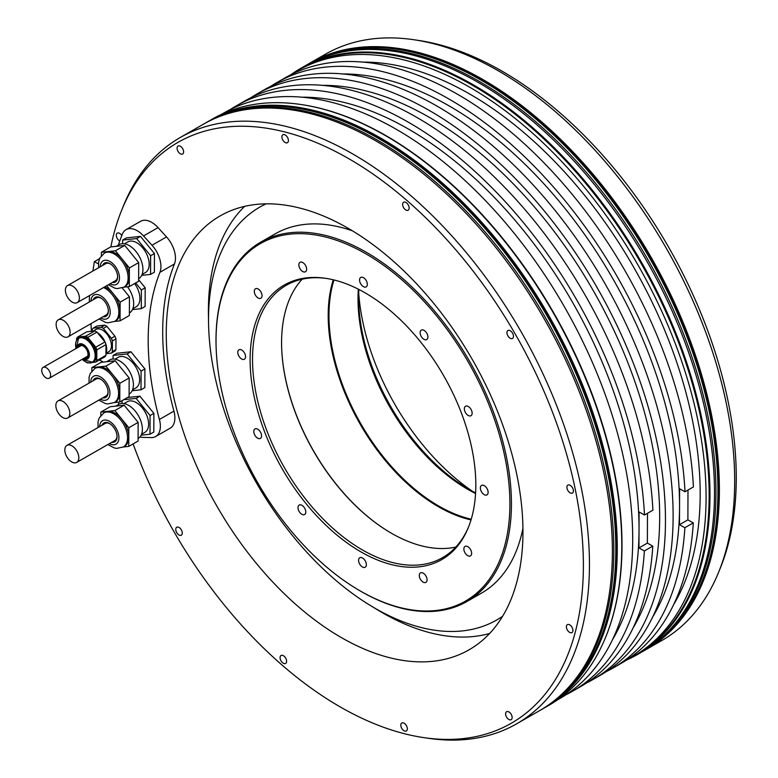 <?xml version="1.0" encoding="UTF-8"?>
<svg xmlns="http://www.w3.org/2000/svg" width="778" height="778" viewBox="0 0 778 778"><rect width="100%" height="100%" fill="white"/><g stroke="black" fill="none" stroke-linecap="round" stroke-linejoin="round"><path stroke-width="1.17" d="M133.126 443.907A334.841 197.155 60.2 0 0 423.864 737.622A334.841 197.155 60.2 0 0 583.383 566.384A334.841 197.155 -119.8 0 0 388.339 185.29A334.841 197.155 -119.8 0 0 121.504 210.624A334.841 197.155 -119.8 0 0 110.846 246.918M180.233 137.502L203.165 124.344A337.992 199.012 -119.8 0 1 465.487 212.783A337.992 199.012 -119.8 0 1 612.383 552.292A337.992 199.012 60.2 0 1 539.562 710.664L516.631 723.822A337.992 199.012 60.2 0 0 589.452 565.45A337.992 199.012 -119.8 0 0 442.556 225.931A337.992 199.012 -119.8 0 0 180.233 137.502A337.992 199.012 -119.8 0 0 123.235 206.345L121.504 210.624M98.398 263.907L94.371 261.651L99.535 258.685M139.982 436.954A21.803 12.837 -119.8 0 0 142.841 437.392L151.34 437.567A21.803 12.837 -119.8 0 0 155.678 436.516A21.803 12.837 -119.8 0 0 159.412 419.459A255.126 150.222 60.2 0 1 159.928 272.3L174.447 263.966A21.803 12.837 -119.8 0 0 166.531 236.92L158.07 227.614A21.803 12.837 -119.8 0 0 140.585 221.312L126.065 229.646A21.803 12.837 -119.8 0 0 122.389 234.071A311.822 183.608 -119.8 0 0 118.373 245.08M155.678 436.516L170.197 428.182A21.803 12.837 -119.8 0 0 173.932 411.124A255.126 150.222 -119.8 0 1 174.447 263.966M522.962 532.599A250.108 147.266 60.2 0 1 469.085 649.795A250.108 147.266 60.2 0 1 274.965 584.356A250.108 147.266 60.2 0 1 166.259 333.11A250.108 147.266 -119.8 0 1 220.145 215.914A250.108 147.266 -119.8 0 1 414.266 281.354A250.108 147.266 -119.8 0 1 522.962 532.599M121.796 235.569A4.58 2.694 -119.8 0 0 117.284 233.128A4.58 2.694 -119.8 0 0 116.301 235.267A4.58 2.694 -119.8 0 0 119.773 240.986M177.092 148.19A4.58 2.694 -119.8 0 0 179.076 152.789A4.58 2.694 -119.8 0 0 182.636 153.986A4.58 2.694 -119.8 0 0 183.618 151.846A4.58 2.694 -119.8 0 0 181.624 147.246A4.58 2.694 -119.8 0 0 178.074 146.04A4.58 2.694 -119.8 0 0 177.092 148.19M281.889 136.899A4.58 2.694 -119.8 0 0 283.882 141.499A4.58 2.694 -119.8 0 0 287.432 142.695A4.58 2.694 -119.8 0 0 288.424 140.546A4.58 2.694 -119.8 0 0 286.43 135.946A4.58 2.694 -119.8 0 0 282.881 134.75A4.58 2.694 -119.8 0 0 281.889 136.899M402.625 204.419A4.58 2.694 -119.8 0 0 404.618 209.019A4.58 2.694 -119.8 0 0 408.168 210.216A4.58 2.694 -119.8 0 0 409.15 208.066A4.58 2.694 -119.8 0 0 407.166 203.466A4.58 2.694 -119.8 0 0 403.607 202.27A4.58 2.694 -119.8 0 0 402.625 204.419M506.935 332.653A4.58 2.694 -119.8 0 0 508.929 337.253A4.58 2.694 -119.8 0 0 512.478 338.449A4.58 2.694 -119.8 0 0 513.47 336.31A4.58 2.694 -119.8 0 0 511.477 331.71A4.58 2.694 -119.8 0 0 507.927 330.514A4.58 2.694 -119.8 0 0 506.935 332.653M566.88 487.252A4.58 2.694 -119.8 0 0 568.874 491.852A4.58 2.694 -119.8 0 0 572.423 493.058A4.58 2.694 -119.8 0 0 573.415 490.908A4.58 2.694 -119.8 0 0 571.422 486.308A4.58 2.694 -119.8 0 0 567.872 485.112A4.58 2.694 -119.8 0 0 566.88 487.252M566.394 626.786A4.58 2.694 -119.8 0 0 568.387 631.386A4.58 2.694 -119.8 0 0 571.937 632.582A4.58 2.694 -119.8 0 0 572.929 630.443A4.58 2.694 -119.8 0 0 570.935 625.843A4.58 2.694 -119.8 0 0 567.386 624.646A4.58 2.694 -119.8 0 0 566.394 626.786M505.603 713.864A4.58 2.694 -119.8 0 0 507.596 718.464A4.58 2.694 -119.8 0 0 511.156 719.669A4.58 2.694 -119.8 0 0 512.138 717.52A4.58 2.694 -119.8 0 0 510.144 712.92A4.58 2.694 -119.8 0 0 506.595 711.724A4.58 2.694 -119.8 0 0 505.603 713.864M400.806 725.164A4.58 2.694 -119.8 0 0 402.8 729.764A4.58 2.694 -119.8 0 0 406.349 730.96A4.58 2.694 -119.8 0 0 407.332 728.811A4.58 2.694 -119.8 0 0 405.348 724.211A4.58 2.694 -119.8 0 0 401.788 723.015A4.58 2.694 -119.8 0 0 400.806 725.164M280.07 657.643A4.58 2.694 -119.8 0 0 282.064 662.243A4.58 2.694 -119.8 0 0 285.614 663.44A4.58 2.694 -119.8 0 0 286.605 661.29A4.58 2.694 -119.8 0 0 284.612 656.69A4.58 2.694 -119.8 0 0 281.062 655.494A4.58 2.694 -119.8 0 0 280.07 657.643M175.76 529.4A4.58 2.694 -119.8 0 0 177.744 534A4.58 2.694 -119.8 0 0 181.303 535.196A4.58 2.694 -119.8 0 0 182.285 533.056A4.58 2.694 -119.8 0 0 180.302 528.457A4.58 2.694 -119.8 0 0 176.742 527.26A4.58 2.694 -119.8 0 0 175.76 529.4M718.862 571.655A337.992 199.012 60.2 0 0 734.675 482.127A337.992 199.012 -119.8 0 0 413.663 39.707L418.233 40.378A334.841 197.155 -119.8 0 1 736.26 478.674A334.841 197.155 60.2 0 1 720.593 567.376L718.862 571.655A337.992 199.012 60.2 0 1 661.864 640.498L646.576 649.27A337.992 199.012 60.2 0 1 645.857 649.688M413.663 39.707A337.992 199.012 -119.8 0 0 325.467 54.178L310.179 62.95A337.992 199.012 -119.8 0 0 309.45 63.368M646.576 649.27A337.992 199.012 60.2 0 0 719.387 490.889A337.992 199.012 -119.8 0 0 572.501 151.379A337.992 199.012 -119.8 0 0 310.179 62.95M637.172 654.668A337.992 199.012 60.2 0 0 709.983 496.286A337.992 199.012 -119.8 0 0 563.087 156.777A337.992 199.012 -119.8 0 0 300.765 68.347L305.287 65.751A337.992 199.012 -119.8 0 1 567.609 154.19A337.992 199.012 -119.8 0 1 714.496 493.699A337.992 199.012 60.2 0 1 641.685 652.081L637.172 654.668A337.992 199.012 60.2 0 1 626.533 660.075M300.765 68.347A337.992 199.012 -119.8 0 0 290.729 74.805M297.4 70.779A337.555 198.76 -119.8 0 1 559.382 159.101A337.555 198.76 -119.8 0 1 706.084 498.173A337.555 198.76 60.2 0 1 633.37 656.35L636.423 654.59A337.555 198.76 60.2 0 0 709.147 496.422A337.555 198.76 -119.8 0 0 562.445 157.351A337.555 198.76 -119.8 0 0 300.454 69.028L297.4 70.779A337.555 198.76 -119.8 0 0 291.39 74.474M633.37 656.35A337.555 198.76 60.2 0 1 627.146 659.676M362.616 62.114A329.269 193.878 -119.8 0 1 700.181 494.866A329.269 193.878 60.2 0 1 673.758 604.418M687.985 490.052L687.888 519.86L679.476 524.683L679.544 506.711A329.269 193.878 -119.8 0 0 341.98 73.959M687.888 519.86L693.295 522.884A337.555 198.76 60.2 0 1 621.136 663.362L612.733 668.185A337.555 198.76 -119.8 0 0 684.883 527.708L679.476 524.683M685.01 491.764A337.555 198.76 -119.8 0 0 531.539 163.565A337.555 198.76 -119.8 0 0 276.764 82.624L285.166 77.8A337.555 198.76 60.2 0 1 539.942 158.731A337.555 198.76 60.2 0 1 693.412 486.94L685.01 491.764L679.602 488.74L679.544 506.711A329.269 193.878 60.2 0 1 653.121 616.254M644.495 515.007A337.555 198.76 -119.8 0 0 491.025 186.808A337.555 198.76 -119.8 0 0 236.249 105.866L244.662 101.043A337.555 198.76 60.2 0 1 499.427 181.984A337.555 198.76 60.2 0 1 652.907 510.183L644.495 515.007L639.088 511.982L638.962 547.926L647.374 543.102L647.481 513.295M236.249 105.866A337.555 198.76 -119.8 0 0 230.239 109.552M565.995 694.754A337.555 198.76 -119.8 0 0 572.219 691.428A337.555 198.76 -119.8 0 0 644.369 550.95L638.962 547.926M301.465 97.201A329.269 193.878 -119.8 0 1 639.03 529.954A329.269 193.878 60.2 0 1 612.617 639.497M221.555 114.298L224.015 112.878A337.555 198.76 -119.8 0 1 486.007 201.201A337.555 198.76 -119.8 0 1 632.709 540.272A337.555 198.76 60.2 0 1 559.985 698.45L557.525 699.86M301.096 104.524A337.555 198.76 -119.8 0 1 301.407 104.573A337.555 198.76 -119.8 0 1 622.001 546.419A337.555 198.76 60.2 0 1 606.218 635.83A337.555 198.76 60.2 0 1 606.091 636.132M606.218 635.83L605.974 636.423A337.992 199.012 60.2 0 0 621.787 546.895A337.992 199.012 -119.8 0 0 300.775 104.485A337.992 199.012 -119.8 0 0 212.569 118.946L208.057 121.533A337.992 199.012 -119.8 0 0 207.337 121.952M605.974 636.423A337.992 199.012 60.2 0 1 548.976 705.267L544.454 707.863A337.992 199.012 60.2 0 1 543.734 708.272M208.057 121.533A337.992 199.012 -119.8 0 1 470.379 209.972A337.992 199.012 -119.8 0 1 617.275 549.482A337.992 199.012 60.2 0 1 544.454 707.863M516.631 723.822A337.992 199.012 60.2 0 1 428.435 738.293L423.864 737.622M94.371 261.651A335.804 197.729 -119.8 0 0 92.971 270.968M90.987 323.658A335.804 197.729 -119.8 0 0 91.405 331.107M159.928 272.3A21.803 12.837 -119.8 0 0 152.011 245.255L143.541 235.948A21.803 12.837 -119.8 0 0 126.065 229.646M118.295 402.138A311.822 183.608 -119.8 0 0 118.82 404.307M99.467 359.932L103.289 362.071M644.369 550.95L652.781 546.127L647.374 543.102M652.781 546.127A337.555 198.76 60.2 0 1 580.621 686.604L572.219 691.428M322.111 85.356A329.269 193.878 -119.8 0 1 659.666 518.109A329.269 193.878 60.2 0 1 633.253 627.661M586.631 682.919A337.555 198.76 -119.8 0 0 592.855 679.593A337.555 198.76 -119.8 0 0 597.271 287.899A337.555 198.76 -119.8 0 0 256.886 94.021A337.555 198.76 -119.8 0 0 250.876 97.717M256.886 94.021L264.53 89.635A337.555 198.76 60.2 0 1 604.914 283.513A337.555 198.76 60.2 0 1 600.499 675.207L592.855 679.593M276.764 82.624A337.555 198.76 -119.8 0 0 270.754 86.309M606.509 671.511A337.555 198.76 -119.8 0 0 612.733 668.185M693.295 522.884L684.883 527.708M326.42 278.427A157 92.446 60.2 0 0 286.353 285.273A157 92.446 60.2 0 0 252.529 358.843A157 92.446 -119.8 0 0 320.769 516.553A157 92.446 -119.8 0 0 442.614 557.631A157 92.446 -119.8 0 0 468.745 526.502M250.108 359.222A158.265 93.185 -119.8 0 0 342.291 539.339A158.265 93.185 -119.8 0 0 468.405 527.367A158.265 93.185 -119.8 0 0 475.815 485.443A158.265 93.185 60.2 0 0 325.496 278.291A158.265 93.185 60.2 0 0 250.108 359.222M216.021 340.151A206.063 121.329 -119.8 0 0 216.041 343.876A206.063 121.329 -119.8 0 0 356.538 588.761A206.063 121.329 -119.8 0 0 509.901 504.504A206.063 121.329 60.2 0 0 363.55 252.51A206.063 121.329 60.2 0 0 216.021 340.151M254.28 291.332A5.456 3.209 -119.8 0 0 256.652 296.807A5.456 3.209 -119.8 0 0 260.883 298.237A5.456 3.209 -119.8 0 0 262.05 295.679A5.456 3.209 -119.8 0 0 259.687 290.204A5.456 3.209 -119.8 0 0 255.456 288.774A5.456 3.209 -119.8 0 0 254.28 291.332M298.849 264.851A5.456 3.209 -119.8 0 0 301.222 270.326A5.456 3.209 -119.8 0 0 305.453 271.755A5.456 3.209 -119.8 0 0 306.629 269.198A5.456 3.209 -119.8 0 0 304.256 263.723A5.456 3.209 -119.8 0 0 300.026 262.293A5.456 3.209 -119.8 0 0 298.849 264.851M359.562 279.983A5.456 3.209 -119.8 0 0 361.926 285.458A5.456 3.209 -119.8 0 0 366.156 286.887A5.456 3.209 -119.8 0 0 367.333 284.33A5.456 3.209 -119.8 0 0 364.97 278.855A5.456 3.209 -119.8 0 0 360.729 277.435A5.456 3.209 -119.8 0 0 359.562 279.983M420.139 332.683A5.456 3.209 -119.8 0 0 422.503 338.158A5.456 3.209 -119.8 0 0 426.733 339.578A5.456 3.209 -119.8 0 0 427.91 337.03A5.456 3.209 -119.8 0 0 425.547 331.554A5.456 3.209 -119.8 0 0 421.306 330.125A5.456 3.209 -119.8 0 0 420.139 332.683M464.349 408.81A5.456 3.209 -119.8 0 0 466.722 414.285A5.456 3.209 -119.8 0 0 470.953 415.715A5.456 3.209 -119.8 0 0 472.129 413.157A5.456 3.209 -119.8 0 0 469.756 407.682A5.456 3.209 -119.8 0 0 465.526 406.252A5.456 3.209 -119.8 0 0 464.349 408.81M480.357 487.981A5.456 3.209 -119.8 0 0 482.72 493.456A5.456 3.209 -119.8 0 0 486.96 494.886A5.456 3.209 -119.8 0 0 488.127 492.328A5.456 3.209 -119.8 0 0 485.764 486.853A5.456 3.209 -119.8 0 0 481.533 485.433A5.456 3.209 -119.8 0 0 480.357 487.981M463.863 548.976A5.456 3.209 -119.8 0 0 466.226 554.461A5.456 3.209 -119.8 0 0 470.466 555.881A5.456 3.209 -119.8 0 0 471.633 553.333A5.456 3.209 -119.8 0 0 469.27 547.848A5.456 3.209 -119.8 0 0 465.04 546.428A5.456 3.209 -119.8 0 0 463.863 548.976M419.293 575.457A5.456 3.209 -119.8 0 0 421.657 580.933A5.456 3.209 -119.8 0 0 425.887 582.362A5.456 3.209 -119.8 0 0 427.064 579.805A5.456 3.209 -119.8 0 0 424.691 574.329A5.456 3.209 -119.8 0 0 420.46 572.909A5.456 3.209 -119.8 0 0 419.293 575.457M358.58 560.325A5.456 3.209 -119.8 0 0 360.953 565.8A5.456 3.209 -119.8 0 0 365.183 567.23A5.456 3.209 -119.8 0 0 366.36 564.672A5.456 3.209 -119.8 0 0 363.987 559.197A5.456 3.209 -119.8 0 0 359.757 557.768A5.456 3.209 -119.8 0 0 358.58 560.325M298.003 507.635A5.456 3.209 -119.8 0 0 300.376 513.11A5.456 3.209 -119.8 0 0 304.606 514.54A5.456 3.209 -119.8 0 0 305.783 511.982A5.456 3.209 -119.8 0 0 303.41 506.507A5.456 3.209 -119.8 0 0 299.18 505.078A5.456 3.209 -119.8 0 0 298.003 507.635M253.793 431.498A5.456 3.209 -119.8 0 0 256.156 436.973A5.456 3.209 -119.8 0 0 260.387 438.403A5.456 3.209 -119.8 0 0 261.564 435.845A5.456 3.209 -119.8 0 0 259.2 430.37A5.456 3.209 -119.8 0 0 254.96 428.95A5.456 3.209 -119.8 0 0 253.793 431.498M237.786 352.327A5.456 3.209 -119.8 0 0 240.159 357.802A5.456 3.209 -119.8 0 0 244.389 359.232A5.456 3.209 -119.8 0 0 245.556 356.674A5.456 3.209 -119.8 0 0 243.193 351.199A5.456 3.209 -119.8 0 0 238.963 349.779A5.456 3.209 -119.8 0 0 237.786 352.327M352.259 230.765A207.152 121.971 60.2 0 0 275.159 233.877L260.63 242.211A207.152 121.971 60.2 0 0 216.002 339.286A207.152 121.971 -119.8 0 0 216.021 343.02L216.041 343.876M356.538 588.761L357.267 589.199A207.152 121.971 -119.8 0 0 466.81 601.569A207.152 121.971 -119.8 0 0 511.438 504.504A207.152 121.971 60.2 0 0 421.413 296.418A207.152 121.971 60.2 0 0 260.63 242.211M466.81 601.569L481.339 593.235A207.152 121.971 -119.8 0 0 522.942 528.243M266.037 203.885A238.01 140.147 60.2 0 0 208.523 318.64A238.01 140.147 -119.8 0 0 208.553 322.938A238.01 140.147 -119.8 0 0 370.834 605.79A238.01 140.147 -119.8 0 0 502.637 616.244M244.623 206.394A248.911 146.565 60.2 0 0 208.397 309.907A248.911 146.565 -119.8 0 0 208.416 314.4L208.553 322.938M370.834 605.79L378.137 610.215A248.911 146.565 -119.8 0 0 489.663 633.467M358.707 293.082A180.282 106.148 -119.8 0 0 472.392 491.229M358.862 289.465A158.265 93.185 60.2 0 0 358.648 296.943A158.265 93.185 -119.8 0 0 475.591 492.921M358.337 289.202A157 92.446 60.2 0 0 358.016 298.324A157 92.446 -119.8 0 0 475.562 493.515M471.235 519.208A157 92.446 -119.8 0 1 328.968 314.993A157 92.446 60.2 0 1 333.976 279.963M333.237 279.779A157.545 92.767 60.2 0 0 328.199 314.993A157.545 92.767 -119.8 0 0 471.021 519.928M281.587 344.8A157.545 92.767 -119.8 0 0 388.825 531.705M302.165 279.195A157 92.446 60.2 0 0 281.578 342.174A157 92.446 -119.8 0 0 281.597 345.014A157 92.446 -119.8 0 0 388.64 531.588A157 92.446 -119.8 0 0 455.85 547.051M105.954 353.708L111.322 353.134A15.589 9.18 -119.8 0 0 112.372 351.627L112.402 340.92A15.589 9.18 -119.8 0 0 111.371 338.255L103.367 328.413A15.589 9.18 -119.8 0 0 101.286 327.246L104.835 325.214L101.082 325.486L96.793 326.079L93.243 328.112A15.589 9.18 -119.8 0 0 92.193 329.619L92.183 331.01M101.286 327.246L93.243 328.112M93.146 331.039L95.879 329.473A12.856 7.576 60.2 0 1 97.727 328.88A12.856 7.576 60.2 0 1 109.601 338.294A12.856 7.576 60.2 0 1 108.677 351.782L105.954 353.338M112.402 340.92L115.961 338.887L115.922 349.594A15.589 9.18 -119.8 0 1 114.872 351.092L111.322 353.134M112.372 351.627L115.922 349.594M115.961 338.887A15.589 9.18 -119.8 0 0 114.93 336.213L106.926 326.371L103.367 328.413M111.371 338.255L114.93 336.213M106.926 326.371A15.589 9.18 -119.8 0 0 104.835 325.214M85.512 357.403A6.759 3.978 -119.8 0 0 86.825 357.258M80.124 345.568A6.759 3.978 -119.8 0 0 79.327 346.628M78.724 346.978A6.759 3.978 60.2 0 1 79.803 345.724A6.759 3.978 60.2 0 1 87.36 351.141A6.759 3.978 60.2 0 1 86.533 357.452A6.759 3.978 60.2 0 1 84.909 357.754M76.283 341.056A13.955 8.218 60.2 0 1 78.695 338.07L79.745 337.467A13.955 8.218 60.2 0 1 95.324 348.641A13.955 8.218 60.2 0 1 93.632 361.673L92.582 362.276A13.955 8.218 60.2 0 1 88.78 362.849M77.644 337.059L85.687 336.193L94.858 330.932L86.825 331.798L77.644 337.059A15.589 9.18 -119.8 0 0 76.594 338.566L76.594 340.268M94.858 330.932A15.589 9.18 60.2 0 1 96.949 332.099L104.952 341.941A15.589 9.18 60.2 0 1 105.983 344.605L105.944 355.313A15.589 9.18 60.2 0 1 104.894 356.82L95.723 362.081A15.589 9.18 -119.8 0 0 96.773 360.574L96.812 349.867A15.589 9.18 -119.8 0 0 95.782 347.202L87.778 337.36A15.589 9.18 -119.8 0 0 85.687 336.193M95.723 362.081L92.242 362.451M88.488 362.859L87.681 362.947A15.589 9.18 -119.8 0 1 85.813 361.926M96.773 360.574L105.944 355.313M105.983 344.605L96.812 349.867M95.782 347.202L104.952 341.941M96.949 332.099L87.778 337.36M90.355 331.418A13.955 8.218 60.2 0 1 93.486 331.078M97.347 332.595A13.955 8.218 60.2 0 1 105.419 342.855A13.955 8.218 60.2 0 1 105.954 353.329M81.447 345.422A6.214 3.657 -119.8 0 0 81.301 345.5L43.082 367.42A6.214 3.657 -119.8 0 0 41.74 370.338A6.214 3.657 -119.8 0 0 44.443 376.581A6.214 3.657 -119.8 0 0 49.267 378.205A6.214 3.657 -119.8 0 0 50.609 375.288A6.214 3.657 -119.8 0 0 47.905 369.054A6.214 3.657 -119.8 0 0 43.082 367.42M49.267 378.205L87.486 356.275A6.214 3.657 -119.8 0 0 87.622 356.188M92.99 380.85A10.902 6.418 60.2 0 1 93.584 379.713A10.902 6.418 60.2 0 1 94.877 378.516A10.902 6.418 60.2 0 1 105.088 383.525A10.902 6.418 60.2 0 1 107.024 396.226A10.902 6.418 60.2 0 1 105.73 397.422A10.902 6.418 60.2 0 1 102.764 397.869M113.082 359.047L113.092 355.458L116.914 353.261L130.947 351.753L144.903 368.918L144.844 387.59L141.022 389.788L132.172 390.741M91.833 371.009L91.843 367.644L101.169 362.295L115.202 360.788L129.158 377.952L129.09 396.624L119.773 401.973L114.298 402.566M113.092 355.458L127.125 353.941L141.081 371.106L141.022 389.788M132.571 389.817L135.849 387.94A17.661 10.396 -119.8 0 0 133.398 363.54A17.661 10.396 60.2 0 0 118.266 357.296L114.988 359.183M129.099 394.067L129.177 394.028A19.625 11.553 -119.8 0 0 126.464 366.915A19.625 11.553 60.2 0 0 109.649 359.981L106.644 361.712M141.081 371.106L144.903 368.918M91.843 367.644L105.876 366.137L119.831 383.301L119.773 401.973M119.831 383.301L129.158 377.952M127.125 353.941L130.947 351.753M105.876 366.137L115.202 360.788M94.819 368.49L96.044 367.79A19.625 11.553 60.2 0 1 98.855 366.895A19.625 11.553 60.2 0 1 112.849 374.714A19.625 11.553 -119.8 0 1 119.802 392.637A19.625 11.553 -119.8 0 1 115.572 401.837L114.347 402.537A19.625 11.553 -119.8 0 0 111.633 375.424A19.625 11.553 60.2 0 0 94.819 368.49L90.229 373.537L89.071 377.262L89.052 383.107M101.976 425.284A10.902 6.418 60.2 0 1 102.57 424.146A10.902 6.418 60.2 0 1 103.863 422.95A10.902 6.418 60.2 0 1 114.074 427.958A10.902 6.418 60.2 0 1 116 440.659A10.902 6.418 60.2 0 1 114.716 441.865A10.902 6.418 60.2 0 1 111.74 442.303M127.534 397.519L139.923 396.187L153.888 413.351L153.82 432.023L149.998 434.221L141.158 435.174M122.068 403.481L122.078 400.651M100.819 415.442L100.829 412.077L110.155 406.729L124.179 405.221L138.144 422.386L138.076 441.058L128.749 446.407L123.284 447M123.712 399.717L136.101 398.375L150.066 415.54L149.998 434.221M141.557 434.25L144.825 432.374A17.661 10.396 -119.8 0 0 142.384 407.973A17.661 10.396 60.2 0 0 127.252 401.73L123.974 403.617M138.085 438.51L138.163 438.461A19.625 11.553 -119.8 0 0 135.44 411.348A19.625 11.553 60.2 0 0 118.626 404.414L115.621 406.145M150.066 415.54L153.888 413.351M100.829 412.077L114.852 410.57L128.817 427.735L128.749 446.407M128.817 427.735L138.144 422.386M136.101 398.375L139.923 396.187M114.852 410.57L124.179 405.221M103.805 412.924L105.02 412.223A19.625 11.553 60.2 0 1 107.841 411.329A19.625 11.553 60.2 0 1 121.835 419.157A19.625 11.553 -119.8 0 1 128.788 437.071A19.625 11.553 -119.8 0 1 124.558 446.271L123.332 446.971A19.625 11.553 -119.8 0 0 120.609 419.857A19.625 11.553 60.2 0 0 103.805 412.924L99.214 417.971L98.057 421.695L98.038 427.55M93.272 299.715A10.902 6.418 60.2 0 1 93.866 298.577A10.902 6.418 60.2 0 1 95.159 297.381A10.902 6.418 60.2 0 1 105.37 302.389A10.902 6.418 60.2 0 1 107.306 315.09A10.902 6.418 60.2 0 1 106.012 316.296A10.902 6.418 60.2 0 1 103.046 316.743M138.64 279.73L145.185 287.782L145.126 306.454L141.304 308.652L132.454 309.605M135.664 282.959L141.363 289.97L141.304 308.652M132.853 308.681L136.131 306.804A17.661 10.396 -119.8 0 0 134.584 283.581M129.391 312.941L129.459 312.892A19.625 11.553 -119.8 0 0 127.534 286.8M122.224 287.938L129.44 296.817L129.381 315.489L120.055 320.837L114.58 321.431M141.363 289.97L145.185 287.782M106.722 285.701L120.113 302.165L120.055 320.837M120.113 302.165L129.44 296.817M104.777 286.819A19.625 11.553 60.2 0 1 113.141 293.588A19.625 11.553 -119.8 0 1 120.084 311.501A19.625 11.553 -119.8 0 1 115.854 320.701L114.638 321.402A19.625 11.553 -119.8 0 0 111.915 294.288A19.625 11.553 60.2 0 0 103.562 287.52M102.531 265.483A10.902 6.418 60.2 0 1 103.124 264.345A10.902 6.418 60.2 0 1 104.417 263.139A10.902 6.418 60.2 0 1 114.629 268.157A10.902 6.418 60.2 0 1 116.564 280.858A10.902 6.418 60.2 0 1 115.27 282.054A10.902 6.418 60.2 0 1 112.304 282.502M122.623 243.67L122.632 240.091L126.454 237.893L140.487 236.386L154.443 253.55L154.384 272.222L150.562 274.41L141.713 275.373M101.373 255.641L101.383 252.276L110.709 246.927L124.743 245.42L138.698 262.585L138.63 281.257L129.313 286.605L123.838 287.199M122.632 240.091L136.665 238.574L150.621 255.738L150.562 274.41M142.111 274.449L145.389 272.572A17.661 10.396 -119.8 0 0 142.938 248.163A17.661 10.396 60.2 0 0 127.806 241.929L124.529 243.806M138.64 278.699L138.717 278.66A19.625 11.553 -119.8 0 0 135.994 251.547A19.625 11.553 60.2 0 0 119.19 244.613L116.185 246.344M150.621 255.738L154.443 253.55M101.383 252.276L115.416 250.769L129.372 267.933L129.313 286.605M129.372 267.933L138.698 262.585M136.665 238.574L140.487 236.386M115.416 250.769L124.743 245.42M104.359 253.122L105.584 252.422A19.625 11.553 60.2 0 1 108.395 251.527A19.625 11.553 60.2 0 1 122.389 259.346A19.625 11.553 -119.8 0 1 129.343 277.269A19.625 11.553 -119.8 0 1 125.112 286.469L123.887 287.17A19.625 11.553 -119.8 0 0 121.174 260.046A19.625 11.553 60.2 0 0 104.359 253.122L99.769 258.16L98.612 261.894L98.592 267.739M101.014 379.401A9.813 5.777 -119.8 0 0 96.18 379.022L57.971 400.942A9.813 5.777 -119.8 0 0 55.851 405.542A9.813 5.777 -119.8 0 0 60.12 415.403A9.813 5.777 -119.8 0 0 67.735 417.971A9.813 5.777 -119.8 0 0 69.845 413.371A9.813 5.777 -119.8 0 0 65.585 403.519A9.813 5.777 -119.8 0 0 57.971 400.942M67.735 417.971L105.954 396.041A9.813 5.777 -119.8 0 0 108.064 391.674M109.999 423.835A9.813 5.777 -119.8 0 0 105.166 423.456L66.947 445.386A9.813 5.777 -119.8 0 0 64.837 449.976A9.813 5.777 -119.8 0 0 69.096 459.837A9.813 5.777 -119.8 0 0 76.711 462.404A9.813 5.777 -119.8 0 0 78.831 457.804A9.813 5.777 -119.8 0 0 74.562 447.953A9.813 5.777 -119.8 0 0 66.947 445.386M76.711 462.404L114.93 440.474A9.813 5.777 -119.8 0 0 117.04 436.108M101.305 298.266A9.813 5.777 -119.8 0 0 96.472 297.886L58.253 319.816A9.813 5.777 -119.8 0 0 56.133 324.407A9.813 5.777 -119.8 0 0 60.402 334.268A9.813 5.777 -119.8 0 0 68.017 336.835A9.813 5.777 -119.8 0 0 70.127 332.235A9.813 5.777 -119.8 0 0 65.867 322.384A9.813 5.777 -119.8 0 0 58.253 319.816M68.017 336.835L106.236 314.905A9.813 5.777 -119.8 0 0 108.346 310.539M110.554 264.034A9.813 5.777 -119.8 0 0 105.72 263.654L67.511 285.575A9.813 5.777 -119.8 0 0 65.391 290.175A9.813 5.777 -119.8 0 0 69.66 300.036A9.813 5.777 -119.8 0 0 77.275 302.603A9.813 5.777 -119.8 0 0 79.385 298.003A9.813 5.777 -119.8 0 0 75.126 288.142A9.813 5.777 -119.8 0 0 67.511 285.575M77.275 302.603L115.494 280.673A9.813 5.777 -119.8 0 0 117.604 276.307M152.011 245.255L166.531 236.92M143.541 235.948L158.07 227.614M159.412 419.459L173.932 411.124M83.693 358.454A7.994 4.707 -119.8 0 0 88.118 351.053A7.994 4.707 -119.8 0 0 82.03 344.489A7.994 4.707 -119.8 0 0 77.508 347.669M77.187 347.854A8.539 5.028 60.2 0 1 81.836 343.876A8.539 5.028 60.2 0 1 88.566 350.956A8.539 5.028 60.2 0 1 83.372 358.639M76.02 348.525L78.695 338.07A13.955 8.218 60.2 0 1 94.274 349.244A13.955 8.218 60.2 0 1 92.582 362.276L82.205 359.31A13.741 8.091 -119.8 0 0 92.932 361.731A13.741 8.091 -119.8 0 0 93.875 349.41A13.741 8.091 -119.8 0 0 81.457 337.749A13.741 8.091 -119.8 0 0 76.03 348.525M100.44 399.202A13.518 7.965 -119.8 0 0 109.63 395.973A13.518 7.965 -119.8 0 0 105.156 381.016A13.518 7.965 -119.8 0 0 90.666 382.183M109.416 443.645A13.518 7.965 -119.8 0 0 118.606 440.406A13.518 7.965 -119.8 0 0 114.142 425.449A13.518 7.965 -119.8 0 0 99.652 426.616M100.722 318.076A13.518 7.965 -119.8 0 0 109.912 314.847A13.518 7.965 -119.8 0 0 105.438 299.88A13.518 7.965 -119.8 0 0 90.958 301.047M109.98 283.834A13.518 7.965 -119.8 0 0 119.17 280.605A13.518 7.965 -119.8 0 0 114.697 265.648A13.518 7.965 -119.8 0 0 100.206 266.815M543.005 708.7A337.992 199.012 60.2 0 0 615.816 550.318A337.992 199.012 -119.8 0 0 468.93 210.809A337.992 199.012 -119.8 0 0 206.608 122.37C268.809 85.405 364.678 112.1 447.058 188.334C546.039 276.822 618.393 430.993 616.409 549.501C615.204 626.465 590.726 679.534 543.005 708.7L541.021 709.837A337.992 199.012 60.2 0 0 613.832 551.456A337.992 199.012 -119.8 0 0 466.936 211.947A337.992 199.012 -119.8 0 0 204.614 123.508L203.894 123.935M645.127 650.107A337.992 199.012 60.2 0 0 717.938 491.725A337.992 199.012 -119.8 0 0 571.042 152.216A337.992 199.012 -119.8 0 0 308.72 63.777C370.931 26.822 466.79 53.507 549.18 129.751C648.162 218.229 720.516 372.399 718.532 490.908C717.316 567.882 692.848 620.941 645.127 650.107L643.134 651.244A337.992 199.012 60.2 0 0 715.955 492.863A337.992 199.012 -119.8 0 0 569.058 153.354A337.992 199.012 -119.8 0 0 306.736 64.924L306.007 65.342M301.407 104.573L300.775 104.485M98.825 400.135L105.39 403.549L107.714 403.957L114.347 402.537M107.802 444.569L114.376 447.982L116.7 448.391L123.332 446.971M99.107 318.999L105.682 322.413L107.996 322.821L114.638 321.402M89.451 295.611L89.334 301.981M108.366 284.767L114.93 288.181L117.254 288.589L123.887 287.17M540.292 710.256L541.021 709.837M206.608 122.37L204.614 123.508M642.404 651.663L643.134 651.244M308.72 63.777L306.736 64.924"/></g></svg>
